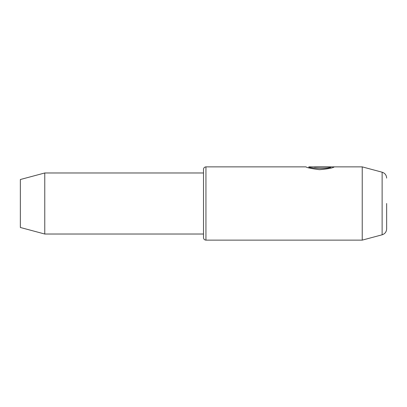 <?xml version="1.0" encoding="UTF-8"?>
<svg xmlns="http://www.w3.org/2000/svg" width="407" height="407" viewBox="0 0 407 407"><rect width="100%" height="100%" fill="white"/><g stroke="black" fill="none" stroke-linecap="round" stroke-linejoin="round"><path stroke-width="0.61" d="M308.837 167.852L308.837 166.87C308.13 167.867 326.877 169.775 330.698 167.109L314.509 167.109M362.23 240.13L362.23 166.87L382.127 172.202L382.127 234.798L362.23 240.13L205.942 240.13L205.942 166.87L306.003 166.87C306.756 167.684 311.243 168.62 319.464 169.678C327.793 168.976 332.733 168.045 334.289 166.895L314.509 166.895M205.942 240.13C204.472 239.998 203.658 239.184 203.5 237.688L203.5 169.312C203.658 167.816 204.472 167.002 205.942 166.87M386.65 203.5L386.65 228.902L386.65 203.5M44.77 172.975L44.77 234.025L20.35 227.482L20.35 179.518L44.77 172.975L203.5 172.975L203.5 203.5M330.698 168.101L330.698 167.109M382.127 234.798C384.961 233.852 386.467 231.888 386.65 228.902M44.77 234.025L203.5 234.025M362.23 166.87L308.837 166.87M382.127 172.202C384.961 173.148 386.467 175.112 386.65 178.098"/></g></svg>
